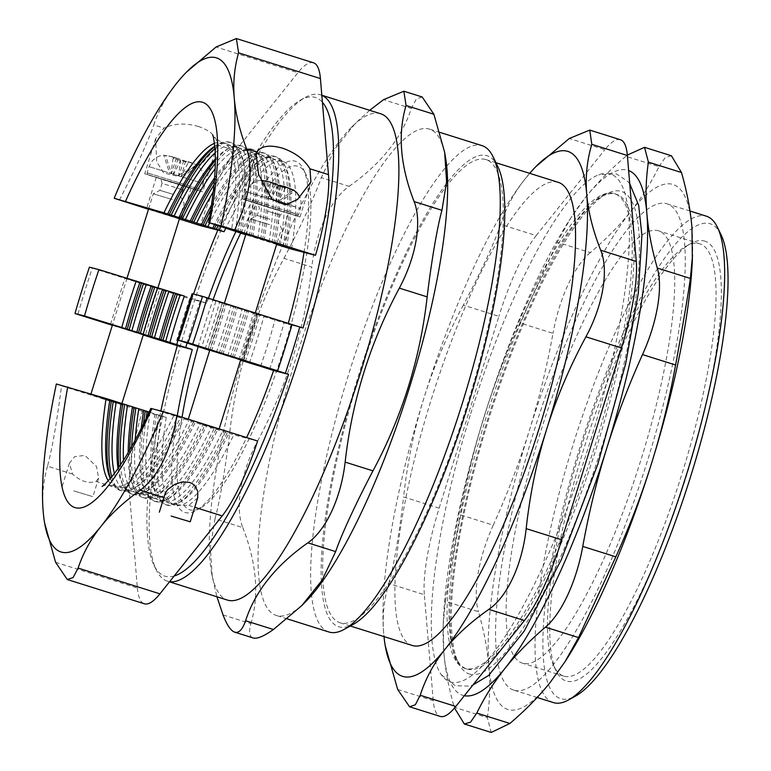 <?xml version="1.0" encoding="UTF-8"?>
<svg xmlns="http://www.w3.org/2000/svg" width="771" height="771" viewBox="0 0 771 771"><rect width="100%" height="100%" fill="white"/><g stroke="black" fill="none" stroke-linecap="round" stroke-linejoin="round"><path stroke-width="0.58" stroke-dasharray="3.85 2.89" d="M620.404 139.734A101.165 23.246 -72.5 0 0 604.84 149.69L569.277 138.501M397.672 689.447L433.235 700.637A101.165 23.246 -72.5 0 0 440.212 716.404M433.235 700.637L424.349 594.711L388.786 583.531C383.958 599.568 382.262 616.222 383.707 633.492L385.423 646.83M388.786 583.531C393.557 567.601 399.571 532.347 403.58 496.977L439.133 508.156A101.165 23.246 -72.5 0 0 424.349 594.711M439.133 508.156L498.885 316.332L463.323 305.143C480.102 273.801 495.3 240.918 500.639 224.409L536.202 235.589A101.165 23.246 -72.5 0 0 498.885 316.332M536.202 235.589L604.84 149.69M470.175 415.396A266.274 61.179 -72.5 0 0 441.349 674.818A266.274 61.179 -72.5 0 0 588.668 446.419A266.274 61.179 -72.5 0 0 598.595 174.824A266.274 61.179 -72.5 0 0 470.175 415.396M523.037 663.33A226.616 52.071 107.5 0 1 522.439 663.156A226.616 52.071 107.5 0 1 540.75 431.355A226.616 52.071 107.5 0 1 658.405 230.789A226.616 52.071 107.5 0 1 640.489 461.299A226.616 52.071 107.5 0 1 523.037 663.33M564.362 676.321A226.616 52.071 -72.5 0 0 681.824 474.3A226.616 52.071 -72.5 0 0 699.731 243.79A226.616 52.071 -72.5 0 0 699.133 243.617A226.616 52.071 -72.5 0 0 686.084 246.209A226.616 52.071 -72.5 0 0 582.076 444.347A226.616 52.071 -72.5 0 0 553.963 666.356A226.616 52.071 -72.5 0 0 563.765 676.148A226.616 52.071 -72.5 0 0 564.362 676.321M240.697 233.131A180.077 41.374 107.5 0 1 305.75 174.005A180.077 41.374 107.5 0 1 283.4 350.42A180.077 41.374 107.5 0 1 200.749 507.867A180.077 41.374 107.5 0 1 190.389 509.93A180.077 41.374 107.5 0 1 182.043 417.246M198.118 346.815A180.077 41.374 107.5 0 1 213.133 299.64M497.738 166.372A246.855 56.717 -72.5 0 0 486.405 155.511A246.855 56.717 -72.5 0 0 350.082 403.686A246.855 56.717 -72.5 0 0 353.812 624.018M340.801 622.987A242.807 55.782 107.5 0 1 340.165 622.804A242.807 55.782 107.5 0 1 359.787 374.446A242.807 55.782 107.5 0 1 485.846 159.558A242.807 55.782 107.5 0 1 466.648 406.529A242.807 55.782 107.5 0 1 340.801 622.987M177.253 415.742A184.124 42.309 -72.5 0 0 185.425 512.619A184.124 42.309 -72.5 0 0 196.027 510.508A184.124 42.309 -72.5 0 0 246.614 437.552M174.159 576.014A250.903 57.642 107.5 0 1 165.572 576.361A250.903 57.642 107.5 0 1 154.055 565.326A250.903 57.642 107.5 0 1 160.879 410.962M303.022 328.012L288.055 324.148A184.124 42.309 -72.5 0 0 288.296 323.28M304.015 252.358A184.124 42.309 -72.5 0 0 303.379 169.138A184.124 42.309 -72.5 0 0 235.878 231.628M208.478 298.175A184.124 42.309 -72.5 0 0 206.744 303.148L191.767 299.283A250.903 57.642 107.5 0 1 193.55 294.04M217.817 230.105A250.903 57.642 107.5 0 1 300.333 100.172A250.903 57.642 107.5 0 1 322.403 102.264M240.581 360.153L209.702 350.429M240.697 359.758L209.789 350.13M89.426 267.151L92.279 268.096A258.989 59.502 -72.5 0 0 77.832 314.462M92.279 268.096L177.185 294.801A258.989 59.502 -72.5 0 0 162.748 341.158M143.223 335.019L112.344 325.314M206.744 303.148L191.189 298.329A29922.51 348.261 17.3 0 1 184.356 296.064M177.185 294.801L191.767 299.283M110.532 324.302L124.979 277.945L159.751 288.768L145.314 335.134M321.825 95.334A254.95 58.577 -72.5 0 0 320.418 94.804A254.95 58.577 -72.5 0 0 305.065 97.532A254.95 58.577 -72.5 0 0 188.057 320.437A254.95 58.577 -72.5 0 0 156.417 570.193A254.95 58.577 -72.5 0 0 167.452 581.209A254.95 58.577 -72.5 0 0 168.126 581.401A254.95 58.577 -72.5 0 0 169.61 581.7M380.527 113.713A254.95 58.577 -72.5 0 0 350.998 127.784A254.95 58.577 -72.5 0 0 248.166 339.346A254.95 58.577 -72.5 0 0 211.399 571.677A254.95 58.577 -72.5 0 0 227.561 600.117M329.005 632.018A254.95 58.577 107.5 0 1 349.157 372.701A254.95 58.577 107.5 0 1 481.297 145.42A254.95 58.577 107.5 0 1 481.971 145.613M445.532 157.515A254.95 58.577 -72.5 0 0 429.37 129.075A254.95 58.577 -72.5 0 0 297.008 354.699A254.95 58.577 -72.5 0 0 276.404 615.48A254.95 58.577 -72.5 0 0 277.078 615.672A254.95 58.577 -72.5 0 0 305.942 601.399M143.348 334.624L112.441 324.996M243.771 309.537L222.327 303.08L243.771 309.537M192.972 293.886L263.846 316.582A29922.51 348.261 17.3 0 1 275.045 319.984L288.055 324.148M205.076 349.003A180.077 41.374 -72.5 0 0 219.513 302.646M269.619 369.184A189.791 43.61 -72.5 0 0 284.065 322.818M260.608 366.341A189.791 43.61 -72.5 0 0 275.045 319.984M249.409 362.948A180.077 41.374 -72.5 0 0 263.846 316.582M245.274 361.647A180.077 41.374 -72.5 0 0 259.711 315.281M243.569 361.079A182.505 41.933 -72.5 0 0 258.006 314.713M241.689 360.491A182.505 41.933 -72.5 0 0 256.126 314.125M238.885 359.633A180.077 41.374 -72.5 0 0 253.331 313.277M233.999 358.101A180.077 41.374 -72.5 0 0 248.445 311.744M232.293 357.532A182.505 41.933 -72.5 0 0 246.739 311.176M230.413 356.944A182.505 41.933 -72.5 0 0 244.86 310.578M227.618 356.096A180.077 41.374 -72.5 0 0 242.055 309.73M222.732 354.554A180.077 41.374 -72.5 0 0 237.169 308.198M221.026 353.985A182.505 41.933 -72.5 0 0 235.463 307.629M219.147 353.397A182.505 41.933 -72.5 0 0 233.584 307.041M216.343 352.549A180.077 41.374 -72.5 0 0 230.789 306.183M211.456 351.017A180.077 41.374 -72.5 0 0 225.903 304.651M209.751 350.448A182.505 41.933 -72.5 0 0 224.188 304.082M207.871 349.851A182.505 41.933 -72.5 0 0 222.318 303.495M189.772 298.618A248.069 56.996 -72.5 0 0 175.335 344.984M214.984 518.873C219.571 502.682 225.527 467.833 229.777 432.319L257.591 441.07C240.735 472.623 234.779 507.472 242.807 527.624L214.984 518.873L210.329 547.42L212.285 576.833L216.921 596.773M223.05 614.94L250.864 623.691C248.57 632.085 249.399 636.865 253.36 638.041M250.864 623.691C259.355 595.173 256.666 563.158 242.807 527.624M257.591 441.07C286.822 386.579 304.892 328.591 311.783 267.084L283.959 258.333C254.729 312.814 236.668 370.812 229.777 432.319M283.959 258.333C300.623 226.732 315.647 194.225 321.285 177.6L349.099 186.351C330.855 199.005 315.831 231.512 311.783 267.084M349.099 186.351C381.019 163.886 401.768 137.913 411.348 108.432L383.534 99.681M422.171 96.982L416.359 98.948L411.348 108.432M369.695 110.301L355.132 123.591L334.884 148.909L321.285 177.6M191.189 298.329A189.791 43.61 -72.5 0 0 188.105 307.465M180.674 331.106A189.791 43.61 -72.5 0 0 178.005 340.233M200.209 301.172A189.791 43.61 -72.5 0 0 186.977 343.259M514.614 690.373A254.95 58.577 -72.5 0 0 646.753 463.092A254.95 58.577 -72.5 0 0 666.905 203.775A254.95 58.577 -72.5 0 0 534.544 429.399A254.95 58.577 -72.5 0 0 513.939 690.18A254.95 58.577 -72.5 0 0 514.614 690.373M553.385 702.583A254.95 58.577 107.5 0 1 573.537 443.258A254.95 58.577 107.5 0 1 705.677 215.986A254.95 58.577 107.5 0 1 706.352 216.179M470.127 674.259A252.927 58.114 107.5 0 1 458.514 663.137A252.927 58.114 107.5 0 1 489.903 415.367A252.927 58.114 107.5 0 1 605.977 194.225A252.927 58.114 107.5 0 1 609.803 419.973A252.927 58.114 107.5 0 1 470.127 674.259M467.573 669.218A248.879 57.179 -72.5 0 0 596.571 447.344A248.879 57.179 -72.5 0 0 616.241 194.205A248.879 57.179 -72.5 0 0 601.255 196.865A248.879 57.179 -72.5 0 0 487.031 414.461A248.879 57.179 -72.5 0 0 456.153 658.27A248.879 57.179 -72.5 0 0 466.918 669.026A248.879 57.179 -72.5 0 0 467.573 669.218M483.417 419.154A248.879 57.179 -72.5 0 0 459.853 665.479A248.879 57.179 -72.5 0 0 464.961 668.409A248.879 57.179 -72.5 0 0 465.617 668.602A248.879 57.179 -72.5 0 0 594.614 446.737A248.879 57.179 -72.5 0 0 614.285 193.588A248.879 57.179 -72.5 0 0 608.425 193.068A248.879 57.179 -72.5 0 0 483.417 419.154M558.059 182.264A242.807 55.782 -72.5 0 0 432.001 397.152A242.807 55.782 -72.5 0 0 412.379 645.51M537.194 165.254L525.437 178.458C514.247 192.471 505.978 207.794 500.639 224.409M704.096 240.938A230.664 52.997 107.5 0 1 677.921 501.805A230.664 52.997 107.5 0 1 556.325 671.223A230.664 52.997 107.5 0 1 584.948 445.252A230.664 52.997 107.5 0 1 690.816 243.578A230.664 52.997 107.5 0 1 704.096 240.938M720.933 234.5A248.879 57.179 -72.5 0 0 709.513 223.551A248.879 57.179 -72.5 0 0 572.063 473.76A248.879 57.179 -72.5 0 0 575.831 695.905M463.323 305.143C446.804 335.809 433.678 366.784 423.925 398.067C414.181 429.351 407.406 462.321 403.58 496.977M529.677 173.34A275.18 63.222 -72.5 0 0 525.437 178.458A275.18 63.222 -72.5 0 0 423.925 398.067A275.18 63.222 -72.5 0 0 383.707 633.492A275.18 63.222 -72.5 0 0 383.997 636.586M464.364 695.702A275.18 63.222 107.5 0 1 443.826 652.401A275.18 63.222 107.5 0 1 443.383 620.298A275.18 63.222 107.5 0 1 484.043 416.966A275.18 63.222 107.5 0 1 569.046 220.689A275.18 63.222 107.5 0 1 585.546 197.366A275.18 63.222 107.5 0 1 628.635 170.545M454.495 708.009L454.273 707.248L487.349 717.647L491.223 732.45M487.349 717.647C489.836 700.878 490.356 683.848 488.91 666.578C487.455 649.298 483.976 631.015 478.463 611.731L445.387 601.322L443.209 624.443L443.826 652.401C445.272 669.671 448.761 687.954 454.273 707.248M566.704 659.08A275.18 63.222 107.5 0 1 550.205 682.402A275.18 63.222 107.5 0 1 488.91 666.578A275.18 63.222 107.5 0 1 529.128 431.143C538.871 399.86 546.822 367.256 553 333.342L519.914 322.943L557.24 242.21L590.316 252.609C605.996 239.241 619.441 225.556 630.639 211.543C641.829 197.53 651.264 182.582 658.945 166.7L625.869 156.301L627.334 155.077M519.914 322.943C505.747 354.342 493.787 385.683 484.043 416.966C474.3 448.259 466.339 480.853 460.171 514.768L493.247 525.176C507.414 493.777 519.375 462.436 529.128 431.143A275.18 63.222 107.5 0 1 630.639 211.543A275.18 63.222 107.5 0 1 691.934 227.368A275.18 63.222 107.5 0 1 692.368 259.48M671.425 155.781L665.209 157.612L658.945 166.7M625.869 156.301C610.189 169.668 596.744 183.353 585.546 197.366L570.762 218.01L557.24 242.21M590.316 252.609C574.241 266.005 559.264 298.406 553 333.342M493.247 525.176C478.569 557.481 472.633 592.215 478.463 611.731M445.387 601.322C447.778 584.399 453.714 549.665 460.171 514.768M121.895 403.493L121.683 404.206L90.766 394.579L102.62 398.453M172.367 199.554L153.304 193.8L172.367 199.554M73.823 490.925L92.877 496.669L73.823 490.925M95.98 481.441L98.649 478.145L96.462 466.397L84.887 455.372L74.585 456.692L69.4 463.188L72.522 474.069C80.743 481.383 88.569 483.841 95.98 481.441L129.335 491.937A101.165 23.246 -72.5 0 1 142.336 411.251L166.228 417.419L149.14 412.061M177.744 183.826L156.301 177.369L177.744 183.826M172.752 194.225L159.886 190.35L172.752 194.225M195.622 165.264L197.424 165.736L192.442 163.173L187.266 161.457C193.829 163.182 197.954 165.283 199.66 167.77C204.614 173.976 203.91 179.026 203.843 179.614L203.139 183.479L149.054 166.632L203.139 183.479L201.221 189.656L147.126 172.81L201.221 189.656L199.699 190.803L148.89 174.978L195.429 189.377L167.741 181.243C140.428 171.885 149.603 176.742 147.126 172.81L149.054 166.632L152.33 160.773C158.797 154.537 164.242 155.299 163.953 155.26L169.379 156.021L176.251 158.18L174.603 157.756L173.061 158.334L180.568 160.696L182.12 160.117L190.639 162.71L195.622 165.264L180.828 176.588L182.631 177.06L197.424 165.736M185.57 161.014L181.204 176.578L188.201 162.671L180.684 160.301L179.701 159.077L170.834 156.388L179.749 159.086L171.181 156.494L163.838 155.27L169.562 173.051L170.989 173.523L173.061 158.334M181.204 176.578L173.687 174.217L180.684 160.301M170.989 173.523L178.506 175.884L180.568 160.696M173.687 174.217L171.364 173.514L165.64 155.732M171.364 173.514L169.562 173.051M178.053 158.653L173.244 174.101M192.442 163.173L187.218 161.438L188.201 162.671M182.631 177.06L180.751 176.463M183.768 160.551L178.949 176L180.828 176.588M176.251 158.18L171.441 173.639M72.522 474.069L47.503 466.204C52.216 448.635 56.9 421.843 61.535 385.837L142.336 411.251M180.453 184.529L144.717 173.754L194.109 189.396L202.667 191.806L180.453 184.529M266.988 206.869L288.431 213.326L266.988 206.869M199.968 423.597L219.031 429.341L199.968 423.597M269.715 224.689L250.652 218.935L269.715 224.689M197.655 497.95L188.828 505.419L174.699 504.726C169.986 503.174 166.873 500.938 165.36 498.037L165.09 493.652M270.101 219.359L257.244 215.485L270.101 219.359M280.943 186.225L276.307 201.135L278.177 201.732L292.97 190.408L294.773 190.871L289.79 188.307L282.918 186.148M278.177 201.732L279.989 202.195L294.773 190.871M282.726 186.784L278.109 201.607L285.549 187.806M278.553 201.723L271.045 199.352L278.032 185.445M266.853 181.195L273.599 183.325L268.337 198.658L270.409 183.469L278.36 185.522M268.337 198.658L275.854 201.019L277.926 185.83M271.045 199.352L268.713 198.648L262.988 180.867M268.713 198.648L266.911 198.186L261.446 180.395M277.049 184.211L268.539 181.628M273.599 183.325L271.951 182.891L270.409 183.469M282.89 186.245L292.97 190.408M275.401 183.787L270.592 199.236M279.989 202.195L278.109 201.607M266.911 198.186L268.79 198.773M271.941 199.371L246.402 191.767L244.474 197.945C246.951 201.877 237.776 197.019 265.089 206.377L246.248 200.113L297.047 215.938L298.57 214.791L290.715 212.102L244.474 197.945L298.57 214.791L300.497 208.613L287.901 204.402M55.57 562.271L137.392 588.003L129.335 491.937M47.503 466.204C43.321 480.776 41.885 495.917 43.195 511.616L44.805 524.164M151.887 408.64L233.748 434.854L257.63 441.022M56.35 383.977L61.535 385.837M128.188 452.567A180.077 41.374 -72.5 0 0 133.277 486.655A180.077 41.374 -72.5 0 0 141.064 494.433A180.077 41.374 -72.5 0 0 199.93 424.214M123.476 460.268A180.077 41.374 -72.5 0 0 136.178 492.9A180.077 41.374 -72.5 0 0 147.03 490.973A180.077 41.374 -72.5 0 0 195.044 422.681M120.527 464.797A182.505 41.933 -72.5 0 0 133.2 494.51A182.505 41.933 -72.5 0 0 144.187 492.553A182.505 41.933 -72.5 0 0 193.434 422.142M118.907 467.187A182.505 41.933 -72.5 0 0 123.427 486.029A182.505 41.933 -72.5 0 0 131.321 493.912A182.505 41.933 -72.5 0 0 191.555 421.544M118.021 468.469A180.077 41.374 -72.5 0 0 122.001 483.109A180.077 41.374 -72.5 0 0 129.798 490.896A180.077 41.374 -72.5 0 0 188.654 420.677M114.349 473.49A180.077 41.374 -72.5 0 0 124.912 489.354A180.077 41.374 -72.5 0 0 135.754 487.426A180.077 41.374 -72.5 0 0 183.777 419.135M111.728 476.825A182.505 41.933 -72.5 0 0 121.924 490.963A182.505 41.933 -72.5 0 0 132.92 489.016A182.505 41.933 -72.5 0 0 182.158 418.595M110.484 478.328A182.505 41.933 -72.5 0 0 112.152 482.482A182.505 41.933 -72.5 0 0 120.054 490.375A182.505 41.933 -72.5 0 0 180.279 418.007M110.272 478.569A180.077 41.374 -72.5 0 0 110.735 479.562A180.077 41.374 -72.5 0 0 118.522 487.349A180.077 41.374 -72.5 0 0 177.388 417.13M166.228 417.419A180.077 41.374 -72.5 0 0 174.882 505.072A180.077 41.374 -72.5 0 0 233.748 434.854M137.392 588.003A101.165 23.246 -72.5 0 0 144.36 603.78M129.644 450.091A182.505 41.933 -72.5 0 0 134.694 489.575A182.505 41.933 -72.5 0 0 142.596 497.459A182.505 41.933 -72.5 0 0 202.821 425.091M131.687 446.505A182.505 41.933 -72.5 0 0 144.476 498.056A182.505 41.933 -72.5 0 0 155.463 496.1A182.505 41.933 -72.5 0 0 204.701 425.679M135.156 440.212A180.077 41.374 -72.5 0 0 147.454 496.447A180.077 41.374 -72.5 0 0 158.296 494.519A180.077 41.374 -72.5 0 0 206.32 426.228M141.247 428.493A180.077 41.374 -72.5 0 0 144.543 490.192A180.077 41.374 -72.5 0 0 152.34 497.979A180.077 41.374 -72.5 0 0 211.196 427.76M143.387 424.175A182.505 41.933 -72.5 0 0 145.97 493.112A182.505 41.933 -72.5 0 0 153.863 501.005A182.505 41.933 -72.5 0 0 214.097 428.637M146.105 418.528A182.505 41.933 -72.5 0 0 155.742 501.593A182.505 41.933 -72.5 0 0 166.729 499.647A182.505 41.933 -72.5 0 0 215.976 429.225M150.066 412.34A180.077 41.374 -72.5 0 0 158.73 499.993A180.077 41.374 -72.5 0 0 169.572 498.066A180.077 41.374 -72.5 0 0 217.586 429.775M154.952 413.873A180.077 41.374 -72.5 0 0 155.819 493.739A180.077 41.374 -72.5 0 0 163.606 501.526A180.077 41.374 -72.5 0 0 222.472 431.307M156.571 414.413A182.505 41.933 -72.5 0 0 157.236 496.659A182.505 41.933 -72.5 0 0 165.139 504.552A182.505 41.933 -72.5 0 0 225.363 432.184M158.45 415.01A182.505 41.933 -72.5 0 0 167.018 505.14A182.505 41.933 -72.5 0 0 178.005 503.193A182.505 41.933 -72.5 0 0 227.243 432.772M161.341 415.877A180.077 41.374 -72.5 0 0 169.996 503.53A180.077 41.374 -72.5 0 0 180.838 501.613A180.077 41.374 -72.5 0 0 228.862 433.312M264.28 206.165L242.065 198.889L250.623 201.298L300.015 216.94L264.28 206.165M198.523 126.492C185.435 122.83 173.918 123.379 163.982 128.131L155.626 138.732L156.686 161.785L163.616 172.906L176.761 176.067L202.359 163.076L216.699 146.731L217.114 144.832C217.229 136.997 211.032 130.877 198.523 126.492M179.489 218.588L148.581 208.97M187.652 70.922L176.588 83.345C166.411 96.086 158.816 109.945 153.805 124.931L163.982 128.131M217.114 144.832L235.627 150.663L297.876 72.744L216.053 47.012M276.837 243.732L245.93 234.105M276.616 244.446L245.737 234.731M179.364 219.003L148.475 209.288M257.765 238.518A180.077 41.374 -72.5 0 0 249.11 150.865A180.077 41.374 -72.5 0 0 238.268 152.793A180.077 41.374 -72.5 0 0 214.589 177.822M252.888 236.976A180.077 41.374 -72.5 0 0 252.021 157.111A180.077 41.374 -72.5 0 0 244.234 149.323A180.077 41.374 -72.5 0 0 215.138 168.82M251.269 236.437A182.505 41.933 -72.5 0 0 250.604 154.19A182.505 41.933 -72.5 0 0 242.701 146.307A182.505 41.933 -72.5 0 0 215.311 163.413M249.39 235.849A182.505 41.933 -72.5 0 0 240.822 145.709A182.505 41.933 -72.5 0 0 229.835 147.666A182.505 41.933 -72.5 0 0 215.35 160.522M246.498 234.972A180.077 41.374 -72.5 0 0 237.844 147.319A180.077 41.374 -72.5 0 0 227.002 149.246A180.077 41.374 -72.5 0 0 215.35 158.961M241.612 233.44A180.077 41.374 -72.5 0 0 240.745 153.574A180.077 41.374 -72.5 0 0 232.958 145.786A180.077 41.374 -72.5 0 0 215.225 152.745M240.003 232.89A182.505 41.933 -72.5 0 0 239.328 150.653A182.505 41.933 -72.5 0 0 231.435 142.76A182.505 41.933 -72.5 0 0 214.984 148.514M238.123 232.302A182.505 41.933 -72.5 0 0 229.556 142.163A182.505 41.933 -72.5 0 0 218.559 144.119A182.505 41.933 -72.5 0 0 214.82 146.577M235.222 231.425A180.077 41.374 -72.5 0 0 226.568 143.772A180.077 41.374 -72.5 0 0 215.726 145.7A180.077 41.374 -72.5 0 0 214.781 146.249M291.583 249.149A180.077 41.374 -72.5 0 0 282.928 161.496A180.077 41.374 -72.5 0 0 225.662 228.409M235.627 150.663A101.165 23.246 -72.5 0 0 200.181 225.546M313.44 62.788A101.165 23.246 -72.5 0 0 297.876 72.744M119.38 200.142C136.014 167.827 147.492 142.751 153.805 124.931M260.665 239.386A182.505 41.933 -72.5 0 0 252.098 149.256A182.505 41.933 -72.5 0 0 241.101 151.212A182.505 41.933 -72.5 0 0 214.367 180.684M262.545 239.983A182.505 41.933 -72.5 0 0 261.87 157.737A182.505 41.933 -72.5 0 0 253.977 149.844A182.505 41.933 -72.5 0 0 213.991 184.799M264.154 240.523A180.077 41.374 -72.5 0 0 263.287 160.657A180.077 41.374 -72.5 0 0 255.5 152.87A180.077 41.374 -72.5 0 0 213.23 191.95M269.04 242.065A180.077 41.374 -72.5 0 0 260.386 154.412A180.077 41.374 -72.5 0 0 249.544 156.33A180.077 41.374 -72.5 0 0 211.514 205.038M271.932 242.932A182.505 41.933 -72.5 0 0 263.364 152.803A182.505 41.933 -72.5 0 0 252.377 154.749A182.505 41.933 -72.5 0 0 210.801 209.808M273.811 243.53A182.505 41.933 -72.5 0 0 273.146 161.284A182.505 41.933 -72.5 0 0 265.243 153.39A182.505 41.933 -72.5 0 0 209.808 215.996M275.43 244.07A180.077 41.374 -72.5 0 0 274.563 164.204A180.077 41.374 -72.5 0 0 266.776 156.417A180.077 41.374 -72.5 0 0 209.606 223.127M280.316 245.602A180.077 41.374 -72.5 0 0 271.652 157.949A180.077 41.374 -72.5 0 0 260.81 159.876A180.077 41.374 -72.5 0 0 214.434 224.785M283.208 246.479A182.505 41.933 -72.5 0 0 274.64 156.349A182.505 41.933 -72.5 0 0 263.653 158.296A182.505 41.933 -72.5 0 0 216.044 225.315M285.087 247.067A182.505 41.933 -72.5 0 0 284.412 164.83A182.505 41.933 -72.5 0 0 276.519 156.937A182.505 41.933 -72.5 0 0 217.914 225.922M286.696 247.616A180.077 41.374 -72.5 0 0 285.839 167.75A180.077 41.374 -72.5 0 0 278.042 159.963A180.077 41.374 -72.5 0 0 220.795 226.847M215.755 301.461A180.077 41.374 107.5 0 1 201.318 347.817M179.547 218.405L184.211 203.428L180.751 196.846L182.92 189.888C185.869 187.083 187.401 186.158 187.517 187.122L159.838 178.506C160.435 177.735 161.178 179.364 162.055 183.392L182.92 189.888L162.055 183.392L159.886 190.35L153.304 193.8L148.639 208.777M169.379 156.021L174.603 157.756M182.12 160.117L190.639 162.71M267.701 207.052L274.38 208.777L267.701 207.052M267.402 211.148L280.268 215.032L267.402 211.148M289.79 188.307L284.566 186.572M266.737 181.156L271.951 182.891M279.468 185.262L287.988 187.845M261.302 180.395C261.6 180.433 256.145 179.672 249.679 185.907L246.402 191.767L300.497 208.613L301.085 201.694L299.967 197.549M188.828 505.419L194.755 507.279M163.866 497.574L165.36 498.037M173.629 415.945A180.077 41.374 107.5 0 1 114.763 486.164A180.077 41.374 107.5 0 1 108.326 480.786M214.454 143.31A180.077 41.374 107.5 0 1 222.819 142.596A180.077 41.374 107.5 0 1 231.473 230.25M699.731 243.79L658.405 230.789M563.765 676.148L522.439 663.156M321.815 95.247L320.418 94.804M169.495 581.854L167.452 581.209M440.019 132.419L429.37 129.075M287.236 618.882L276.404 615.48M222.327 303.08L207.891 349.436M257.1 313.913L242.663 360.269M154.055 565.326L156.417 570.193M300.333 100.172L305.065 97.532M211.399 571.677L212.285 576.833M350.998 127.784L355.132 123.591M305.75 174.005L303.379 169.138M200.749 507.867L196.027 510.508M689.997 211.032L666.905 203.775M537.175 697.485L513.939 690.18M456.153 658.27L458.514 663.137M601.255 196.865L605.977 194.225M616.241 194.205L614.285 193.588M466.918 669.026L464.961 668.409M495.975 162.739L485.846 159.558M350.285 625.985L340.165 622.804M553.963 666.356L556.325 671.223M686.084 246.209L690.816 243.578M459.853 665.479L457.174 662C453.502 655.976 451.208 644.392 450.312 627.247C448.173 581.247 462.475 500.273 487.301 420.542C512.86 337.014 549.318 257.09 578.713 218.954C589.266 205.414 597.766 197.231 604.233 194.398L608.425 193.068M441.349 674.818L455.439 685.776L469.279 686.103L472.912 685.005M629.743 183.768L627.922 181.522L616.386 173.88L598.595 174.824M569.046 220.689L570.762 218.01M443.383 620.298L443.209 624.443M127.061 278.061L112.499 324.813M91.007 393.817L90.766 394.579M157.949 287.756L143.406 334.441M69.4 463.188L61.969 487.041M98.649 478.145L92.877 496.669M250.652 218.945L245.988 233.912M224.409 303.186L209.847 349.947M188.278 419.212L188.124 419.713M250.652 218.935L257.244 215.485L259.403 208.527C258.526 204.498 257.793 202.869 257.186 203.64L284.865 212.266C284.75 211.293 283.217 212.218 280.268 215.032L278.1 221.981L281.56 228.563L276.895 243.54M255.297 312.901L240.754 359.575M102.08 486.501C101.493 487.436 102.408 483.831 114.763 486.164L118.522 487.349M141.064 494.433L136.178 492.9M147.03 490.973L144.187 492.553M133.2 494.51L131.321 493.912M122.001 483.109L123.427 486.029M129.798 490.896L124.912 489.354M135.754 487.426L132.92 489.016M121.924 490.963L120.054 490.375M110.735 479.562L112.152 482.482M133.277 486.655L134.694 489.575M144.476 498.056L142.596 497.459M158.296 494.519L155.463 496.1M152.34 497.979L147.454 496.447M144.543 490.192L145.97 493.112M155.742 501.593L153.863 501.005M169.572 498.066L166.729 499.647M163.606 501.526L158.73 499.993M155.819 493.739L157.236 496.659M167.018 505.14L165.139 504.552M180.838 501.613L178.005 503.193M174.882 505.072L169.996 503.53M155.617 138.732L144.717 173.754M216.709 146.731L202.667 191.806M156.301 177.369L146.673 208.276M191.073 188.191L181.455 219.099M300.015 216.94L310.925 181.917M242.065 198.889L256.097 153.814M278.803 244.234L288.431 213.326M244.031 233.411L253.649 202.503M226.568 143.772L222.819 142.596C216.641 139.715 213.239 137.199 212.603 135.06M249.11 150.865L244.234 149.323M252.021 157.111L250.604 154.19M242.701 146.307L240.822 145.709M227.002 149.246L229.835 147.666M237.844 147.319L232.958 145.786M240.745 153.574L239.328 150.653M231.435 142.76L229.556 142.163M215.726 145.7L218.559 144.119M238.268 152.793L241.101 151.212M253.977 149.844L252.098 149.256M263.287 160.657L261.87 157.737M260.386 154.412L255.5 152.87M249.544 156.33L252.377 154.749M265.243 153.39L263.364 152.803M274.563 164.204L273.146 161.284M271.652 157.949L266.776 156.417M260.81 159.876L263.653 158.296M276.519 156.937L274.64 156.349M285.839 167.75L284.412 164.83M282.928 161.496L278.042 159.963"/><path stroke-width="1.16" d="M627.372 155.511A101.165 23.246 -72.5 0 0 620.404 139.734L589.748 130.087L591.81 144.322L627.372 155.511L636.258 261.427L600.696 250.247C608.965 270.264 602.941 305.518 585.912 336.802L621.474 347.981A101.165 23.246 -72.5 0 0 636.258 261.427M621.474 347.981L561.731 539.806L526.169 528.627C529.995 493.97 536.77 461 546.514 429.717C556.267 398.434 569.393 367.459 585.912 336.802M526.169 528.627C522.41 564.064 507.212 596.947 488.843 609.36L524.405 620.549A101.165 23.246 -72.5 0 0 561.731 539.806M524.405 620.549L455.777 706.448L420.214 695.269L415.347 704.781L409.546 706.766L397.672 689.447L385.221 645.693A275.18 63.222 -72.5 0 0 445.002 649.317C456.201 635.314 470.811 621.995 488.843 609.36M409.546 706.766L440.212 716.404A101.165 23.246 -72.5 0 0 455.777 706.448M182.043 417.246A180.077 41.374 107.5 0 1 198.118 346.815M213.133 299.64A180.077 41.374 107.5 0 1 240.697 233.131M344.358 629.29L353.812 624.018A246.855 56.717 -72.5 0 0 467.101 408.196A246.855 56.717 -72.5 0 0 497.738 166.372L492.997 156.638A254.95 58.577 107.5 0 1 461.366 406.384A254.95 58.577 107.5 0 1 344.358 629.29A254.95 58.577 107.5 0 1 329.68 632.21A254.95 58.577 107.5 0 1 329.005 632.018L287.236 618.882M160.879 410.962A250.903 57.642 107.5 0 1 177.33 345.649L192.297 349.514A184.124 42.309 -72.5 0 0 177.253 415.742M246.614 437.552A184.124 42.309 -72.5 0 0 273.609 370.504L288.576 374.369A250.903 57.642 107.5 0 1 174.159 576.014M288.296 323.28A184.124 42.309 -72.5 0 0 304.015 252.358M235.878 231.628A184.124 42.309 -72.5 0 0 208.478 298.175M193.55 294.04A250.903 57.642 107.5 0 1 217.817 230.105M322.403 102.264A250.903 57.642 107.5 0 1 303.022 328.012L202.484 296.343A254.95 58.577 107.5 0 1 188.047 342.7L192.702 344.117A258.989 59.502 -72.5 0 0 207.148 297.76M192.702 344.117L277.618 370.822A258.989 59.502 -72.5 0 0 292.055 324.456M209.702 350.429L178.525 340.242L188.047 342.7M177.667 340.069L178.525 340.242A212.459 48.814 -72.5 0 0 192.972 293.886L192.104 293.712L177.667 340.069M273.609 370.504L260.608 366.341A29922.51 348.261 -162.7 0 0 249.409 362.948L240.581 360.153M277.618 370.822L288.576 374.369M209.789 350.13L240.697 359.758M112.344 325.314L74.98 313.508A254.95 58.577 107.5 0 1 89.426 267.151L98.939 269.609A212.459 48.814 -72.5 0 0 84.502 315.965L169.919 342.42A29922.51 348.261 -162.7 0 0 176.752 344.695L192.297 349.514M177.33 345.649L143.223 335.019M169.919 342.42A180.077 41.374 -72.5 0 1 184.356 296.064L98.939 269.609M159.751 288.768L124.979 277.945M169.61 581.7A254.95 58.577 -72.5 0 0 300.276 354.111A254.95 58.577 -72.5 0 0 321.825 95.334M169.495 581.854L227.561 600.117A254.95 58.577 -72.5 0 0 228.235 600.31A254.95 58.577 -72.5 0 0 360.375 373.029A254.95 58.577 -72.5 0 0 380.527 113.713L321.815 95.247M440.019 132.419L481.971 145.613A254.95 58.577 107.5 0 1 492.997 156.638M301.798 605.601L273.406 629.502L245.583 620.761C255.162 591.27 275.912 565.307 307.831 542.842L335.655 551.593L322.047 580.274L301.798 605.601L305.942 601.399A254.95 58.577 -72.5 0 0 408.765 389.847A254.95 58.577 -72.5 0 0 445.532 157.515L444.655 152.35L446.602 181.773L441.947 210.319L414.123 201.568C400.274 166.035 397.585 134.009 406.066 105.502L433.89 114.253L422.171 96.982L403.84 91.219L406.066 105.502M112.441 324.996L143.348 334.624M140.023 282.119A180.077 41.374 -72.5 0 0 125.586 328.475M74.98 313.508L84.502 315.965M202.484 296.343L192.972 293.886M285.318 373.376A248.069 56.996 -72.5 0 0 299.755 327.02M245.583 620.761C242.595 629.329 239.077 633.164 235.03 632.278L253.36 638.041C257.475 638.957 264.164 636.104 273.406 629.502M433.89 114.253L444.655 152.35M414.123 201.568C422.161 221.72 416.205 256.57 399.339 288.123L427.163 296.874C431.413 261.35 437.359 226.501 441.947 210.319M427.163 296.874C420.262 358.38 402.202 416.379 372.971 470.859L345.148 462.108C341.11 497.68 326.085 530.188 307.831 542.842M335.655 551.593C341.283 534.968 356.308 502.461 372.971 470.859M369.695 110.301L383.534 99.681L403.84 91.219M235.03 632.278C231.001 631.083 227.011 625.3 223.05 614.94L216.921 596.773M345.148 462.108C352.048 400.602 370.109 342.603 399.339 288.123M141.729 282.687A182.505 41.933 -72.5 0 0 127.292 329.044M143.608 283.275A182.505 41.933 -72.5 0 0 129.171 329.641M146.413 284.123A180.077 41.374 -72.5 0 0 131.966 330.489M151.289 285.665A180.077 41.374 -72.5 0 0 136.852 332.022M153.005 286.234A182.505 41.933 -72.5 0 0 138.558 332.59M154.884 286.822A182.505 41.933 -72.5 0 0 140.438 333.178M157.679 287.67A180.077 41.374 -72.5 0 0 143.242 334.036M162.565 289.212A180.077 41.374 -72.5 0 0 148.128 335.568M164.271 289.771A182.505 41.933 -72.5 0 0 149.834 336.137M166.15 290.368A182.505 41.933 -72.5 0 0 151.714 336.725M168.955 291.216A180.077 41.374 -72.5 0 0 154.508 337.573M173.832 292.749A180.077 41.374 -72.5 0 0 159.395 339.115M175.547 293.317A182.505 41.933 -72.5 0 0 161.1 339.683M177.426 293.915A182.505 41.933 -72.5 0 0 162.98 340.271M180.221 294.763A180.077 41.374 -72.5 0 0 165.784 341.119M188.105 307.465A189.791 43.61 -72.5 0 0 180.674 331.106M178.005 340.233A189.791 43.61 -72.5 0 0 176.752 344.695M186.977 343.259A189.791 43.61 -72.5 0 0 185.763 347.528M689.997 211.032L706.352 216.179A254.95 58.577 107.5 0 1 717.377 227.204A254.95 58.577 107.5 0 1 685.747 476.95A254.95 58.577 107.5 0 1 568.738 699.856A254.95 58.577 107.5 0 1 554.06 702.776A254.95 58.577 107.5 0 1 553.385 702.583L537.175 697.485M350.285 625.985L412.379 645.51A242.807 55.782 -72.5 0 0 413.025 645.693A242.807 55.782 -72.5 0 0 538.871 429.245A242.807 55.782 -72.5 0 0 558.059 182.264L495.975 162.739M600.696 250.247C592.841 230.221 588.186 211.562 586.731 194.292A275.18 63.222 -72.5 0 0 535.893 166.575L569.277 138.501L589.748 130.097M568.738 699.856L575.831 695.905A248.879 57.179 -72.5 0 0 690.055 478.309A248.879 57.179 -72.5 0 0 720.933 234.5L717.377 227.204M420.214 695.269C425.553 678.644 433.813 663.33 445.002 649.317A275.18 63.222 -72.5 0 0 546.514 429.717A275.18 63.222 -72.5 0 0 586.731 194.292C585.285 177.012 586.982 160.358 591.81 144.322M535.893 166.575A275.18 63.222 -72.5 0 0 529.677 173.34M383.997 636.586A275.18 63.222 -72.5 0 0 385.221 645.693M628.635 170.545A275.18 63.222 107.5 0 1 646.84 213.191A275.18 63.222 107.5 0 1 606.632 448.626A275.18 63.222 107.5 0 1 505.121 668.226A275.18 63.222 107.5 0 1 464.364 695.702M464.335 723.988L491.223 732.45L509.882 723.468L476.806 713.069L470.541 722.157L464.335 723.988L454.495 708.009M578.52 637.559L615.836 556.826L582.76 546.427C576.496 581.363 561.519 613.764 545.434 627.16L578.52 637.559L564.989 661.759L550.205 682.402C539.006 696.415 525.571 710.101 509.882 723.468M675.589 365.001C682.036 330.113 687.973 295.37 690.373 278.447L657.287 268.038C663.118 287.554 657.181 322.297 642.503 354.593L675.589 365.001C669.411 398.915 661.46 431.509 651.717 462.802A275.18 63.222 107.5 0 1 566.704 659.08L564.989 661.759M627.334 155.077L644.527 147.319L648.401 162.122L681.487 172.521C687 191.815 690.479 210.097 691.934 227.368L692.368 259.48A275.18 63.222 107.5 0 1 651.717 462.802C641.964 494.086 630.013 525.427 615.836 556.826M476.806 713.069C484.487 697.186 493.922 682.239 505.121 668.226C516.31 654.213 529.754 640.528 545.434 627.16M692.541 255.326L690.373 278.447M582.76 546.427C588.928 512.513 596.889 479.909 606.632 448.626C616.376 417.333 628.336 385.992 642.503 354.593M681.487 172.521L671.425 155.781L644.527 147.319M657.287 268.038C651.774 248.754 648.295 230.471 646.84 213.191C645.394 195.921 645.915 178.891 648.401 162.122M102.62 398.453L121.683 404.206M171.172 516.059L190.225 521.803L171.172 516.059M159.318 512.175L165.09 493.652L167.529 489.662L174.853 484.323L181.879 482L189.454 482.367L192.683 483.918L195.159 486.173L197.819 491.551L197.655 497.95L190.225 521.803M282.726 186.784L282.918 186.148L284.566 186.572L285.549 187.806L278.032 185.445L277.049 184.211L268.183 181.522L277.049 184.211M268.539 181.628L261.186 180.404L266.853 181.195M277.926 185.83L279.468 185.262L282.89 186.245M284.566 186.572L293.867 190.225L297.008 192.904L299.967 197.549M281.116 185.686L280.943 186.225M194.755 507.279L222.183 515.905A101.165 23.246 -72.5 0 0 257.63 441.022L176.838 415.608C170.728 451.237 158.566 476.092 140.351 490.173L163.866 497.574M222.183 515.905L159.925 593.824L78.102 568.092C83.123 553.106 90.718 539.237 100.885 526.506C111.063 513.775 124.218 501.661 140.351 490.173M149.14 412.061L106.109 398.511L56.35 383.977A258.989 59.502 -72.5 0 0 43.195 511.616A258.989 59.502 -72.5 0 0 44.622 523.095L55.57 562.271L67.279 579.532L73.1 577.575L78.102 568.092M44.622 523.095A258.989 59.502 -72.5 0 0 100.885 526.506A258.989 59.502 -72.5 0 0 163.279 411.579L150.798 408.418C136.785 438.95 124.073 461.366 112.662 475.668L105.608 483.581L102.08 486.501M176.838 415.608L163.279 411.579M132.41 406.78A180.077 41.374 -72.5 0 0 128.188 452.567M127.523 405.247A180.077 41.374 -72.5 0 0 123.476 460.268M124.632 404.37A182.505 41.933 -72.5 0 0 120.527 464.797M122.753 403.782A182.505 41.933 -72.5 0 0 118.907 467.187M121.143 403.243A180.077 41.374 -72.5 0 0 118.021 468.469M116.257 401.701A180.077 41.374 -72.5 0 0 114.349 473.49M113.356 400.833A182.505 41.933 -72.5 0 0 111.728 476.825M111.487 400.236A182.505 41.933 -72.5 0 0 110.484 478.328M109.867 399.696A180.077 41.374 -72.5 0 0 110.272 478.569M67.279 579.532L144.36 603.78A101.165 23.246 -72.5 0 0 159.925 593.824M134.029 407.329A182.505 41.933 -72.5 0 0 129.644 450.091M135.908 407.917A182.505 41.933 -72.5 0 0 131.687 446.505M138.799 408.794A180.077 41.374 -72.5 0 0 135.156 440.212M143.685 410.326A180.077 41.374 -72.5 0 0 141.247 428.493M145.295 410.876A182.505 41.933 -72.5 0 0 143.387 424.175M147.174 411.463A182.505 41.933 -72.5 0 0 146.105 418.528M148.581 208.97L179.489 218.588M256.82 152.099C261.08 145.883 269.59 144.562 282.359 148.138C295.197 152.61 304.391 159.501 309.952 168.81L310.925 181.917L297.471 199.554L285.347 204.874L272.038 199.467L258.574 174.362L256.097 153.814L256.82 152.099L246.643 148.899C239.723 130.829 235.598 113.944 234.278 98.245C232.958 82.545 234.394 67.405 238.586 52.833L320.418 78.565A101.165 23.246 -72.5 0 0 313.44 62.788L236.36 38.55L216.053 47.012L186.428 72.166A258.989 59.502 -72.5 0 0 176.588 83.345A258.989 59.502 -72.5 0 0 114.185 198.272L163.953 212.815L224.062 231.714L200.181 225.546L179.364 219.003M246.643 148.899C253.832 170.208 249.843 197.212 234.673 229.912L315.474 255.317A101.165 23.246 -72.5 0 0 328.475 174.631L309.952 168.81M245.93 234.105L276.837 243.732M320.418 78.565L328.475 174.631M245.737 234.731L209.731 222.944L221.123 225.884A258.989 59.502 -72.5 0 0 234.278 98.245A258.989 59.502 -72.5 0 0 186.428 72.166M212.603 135.06C213.403 135.995 214.242 141.122 215.109 150.432C216.169 167.789 214.01 191.883 208.642 222.713L209.731 222.944A212.459 48.814 -72.5 0 0 201.906 102.1A212.459 48.814 -72.5 0 0 125.577 201.212M315.474 255.317L291.583 249.149L276.616 244.446M221.123 225.884L234.673 229.912M148.475 209.288L114.185 198.272M214.589 177.822A180.077 41.374 -72.5 0 0 190.254 221.084M215.138 168.82A180.077 41.374 -72.5 0 0 185.368 219.542M215.311 163.413A182.505 41.933 -72.5 0 0 182.476 218.675M215.35 160.522A182.505 41.933 -72.5 0 0 180.597 218.077M215.35 158.961A180.077 41.374 -72.5 0 0 178.978 217.538M215.225 152.745A180.077 41.374 -72.5 0 0 174.092 216.005M214.984 148.514A182.505 41.933 -72.5 0 0 171.201 215.128M214.82 146.577A182.505 41.933 -72.5 0 0 169.321 214.54M214.781 146.249A180.077 41.374 -72.5 0 0 167.712 213.991M225.662 228.409A180.077 41.374 -72.5 0 0 224.062 231.714M236.36 38.55L238.586 52.833M214.367 180.684A182.505 41.933 -72.5 0 0 191.863 221.624M213.991 184.799A182.505 41.933 -72.5 0 0 193.743 222.221M213.23 191.95A180.077 41.374 -72.5 0 0 196.634 223.089M211.514 205.038A180.077 41.374 -72.5 0 0 201.52 224.631M210.801 209.808A182.505 41.933 -72.5 0 0 203.139 225.171M209.808 215.996A182.505 41.933 -72.5 0 0 205.019 225.758M209.606 223.127A180.077 41.374 -72.5 0 0 207.91 226.635M214.434 224.785A180.077 41.374 -72.5 0 0 212.796 228.168M216.044 225.315A182.505 41.933 -72.5 0 0 214.405 228.717M217.914 225.922A182.505 41.933 -72.5 0 0 216.285 229.305M220.795 226.847A180.077 41.374 -72.5 0 0 219.176 230.182M121.828 327.299A180.077 41.374 107.5 0 1 136.265 280.933M287.901 204.402L271.941 199.371M108.326 480.786A180.077 41.374 107.5 0 1 106.109 398.511M67.742 386.917A212.459 48.814 -72.5 0 0 75.558 507.761A212.459 48.814 -72.5 0 0 151.887 408.64M163.953 212.815A180.077 41.374 107.5 0 1 214.454 143.31M472.912 685.005L488.708 675.377L524.135 631.247L561.288 559.727L597.776 464.354L625.638 363.854L638.321 293.019L641.906 235.213L638.667 205.221L629.743 183.768M148.639 208.777L127.061 278.061M112.499 324.813L91.007 393.817M179.547 218.405L157.949 287.756M143.406 334.441L121.895 403.493M245.988 233.912L224.409 303.186M209.847 349.947L188.278 419.212M276.895 243.54L255.297 312.901M240.754 359.575L219.157 428.917"/></g></svg>
